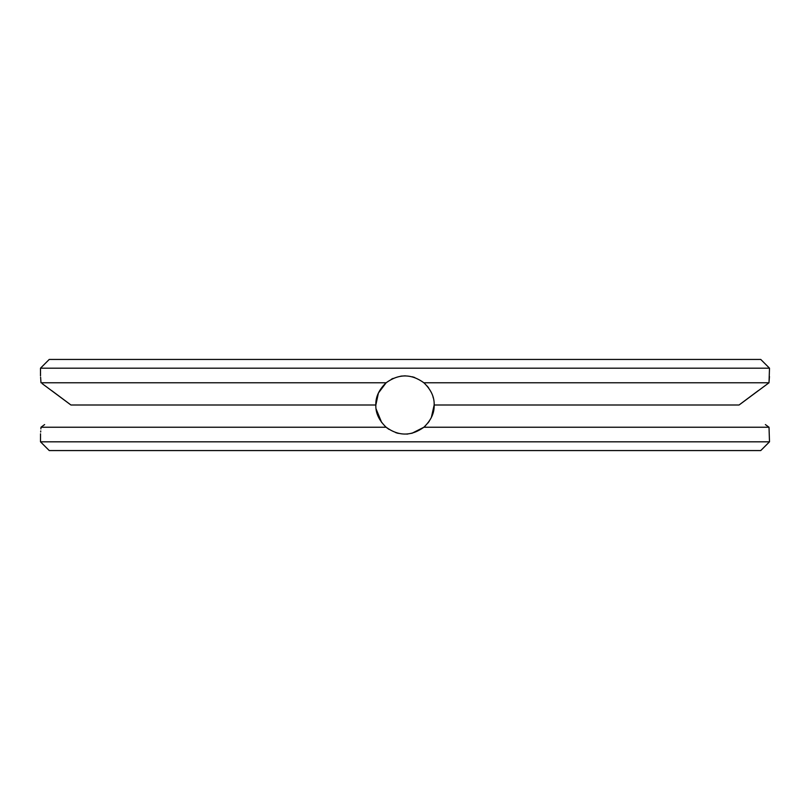 <?xml version="1.0" encoding="UTF-8"?>
<svg xmlns="http://www.w3.org/2000/svg" width="810" height="810" viewBox="0 0 810 810"><rect width="100%" height="100%" fill="white"/><g stroke="black" fill="none" stroke-linecap="round" stroke-linejoin="round"><path stroke-width="1.21" d="M49.248 450.562L760.752 450.562L769.5 441.815L40.5 441.815L49.248 450.562M375.84 405.091L378.412 393.022L386.137 382.766C398.753 373.673 411.328 373.673 423.863 382.766C431.041 389.671 434.464 397.082 434.16 405C434.464 412.918 431.041 420.329 423.863 427.234L769.014 427.234L769.5 441.815M423.863 427.234C411.247 436.327 398.672 436.327 386.137 427.234L385.094 426.313M44.621 424.582L40.986 427.234C40.358 436.327 40.358 436.327 40.986 427.234L386.137 427.234C378.958 420.329 375.536 412.918 375.84 405C375.536 397.082 378.958 389.671 386.137 382.766L40.986 382.766L40.601 377.176M40.5 441.815L40.53 433.796M40.662 432.024L40.743 430.95M40.885 428.946L40.976 427.498M769.115 428.925L769.075 428.277M40.5 375.84L40.5 368.185L769.5 368.185L769.014 382.766L739.074 405L434.16 405L431.355 417.484M429.3 421.109L427.964 422.972M425.22 426.009L424.612 426.576M423.843 427.255L411.814 433.35M407.764 434.028L406.782 434.109M398.348 433.39L395.817 432.672M389.033 429.401L386.704 427.71M381.662 422.486L376.113 408.989M391.453 379.181L393.103 378.381M400.859 376.134L405.304 375.84M412.341 376.782L414.73 377.511M423.701 382.624L424.815 383.606M427.204 386.097L428.672 387.97M432.955 396.697L433.299 397.963M765.379 424.582L769.014 427.234M769.125 380.973L769.449 376.539M740.36 404.018L758.241 390.663M767.89 383.586L769.014 382.766L423.863 382.766M42.11 383.586L70.926 405L375.84 405M69.64 404.018L51.759 390.663M40.986 382.766C40.358 373.673 40.358 373.673 40.986 382.766M40.5 368.185L49.248 359.438L760.752 359.438L769.5 368.185"/></g></svg>
